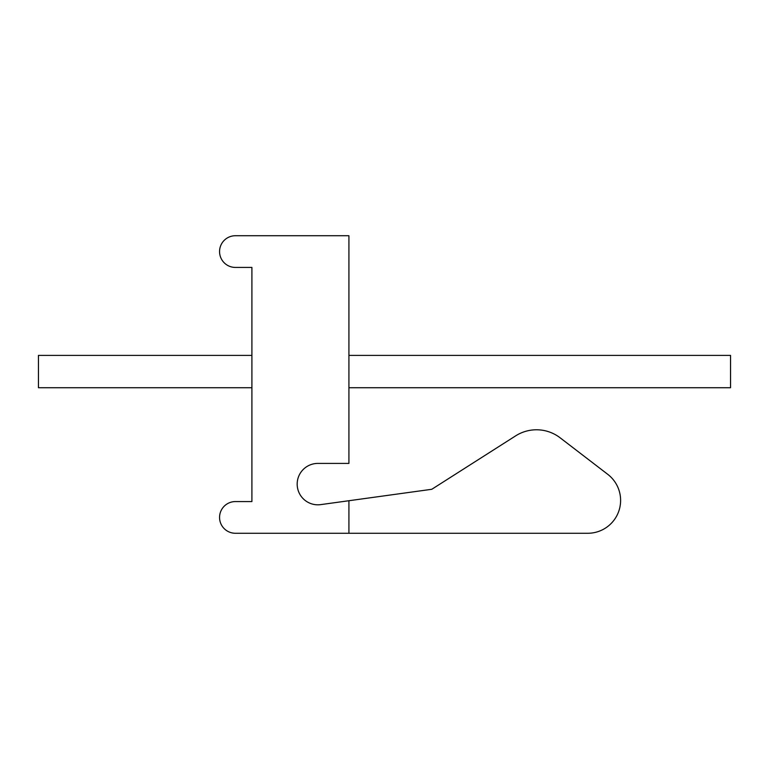 <?xml version="1.0" encoding="UTF-8"?>
<svg xmlns="http://www.w3.org/2000/svg" width="769" height="769" viewBox="0 0 769 769"><rect width="100%" height="100%" fill="white"/><g stroke="black" fill="none" stroke-linecap="round" stroke-linejoin="round"><path stroke-width="1.15" d="M348.924 533.273L348.924 500.725L320.711 504.618A20.696 20.696 0 0 1 297.228 485.527A20.696 20.696 0 0 1 317.876 463.409L348.924 463.409L348.924 235.727L235.41 235.727A15.851 15.851 0 0 0 219.559 251.578A15.851 15.851 0 0 0 235.41 267.429L251.905 267.429L251.905 501.571L235.41 501.571A15.851 15.851 0 0 0 219.559 517.422A15.851 15.851 0 0 0 235.41 533.273L587.718 533.273A32.865 32.865 0 0 0 607.731 474.319L560.13 437.801A38.806 38.806 0 0 0 515.653 435.86L431.784 489.286L348.924 500.725M348.924 387.73L730.55 387.73L730.55 355.393L348.924 355.393M251.905 355.393L38.45 355.393L38.45 387.73L251.905 387.73"/></g></svg>
